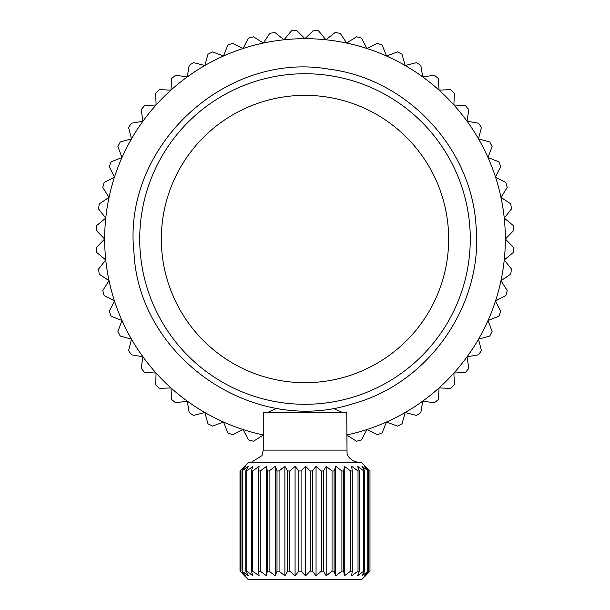 <?xml version="1.0" encoding="UTF-8"?>
<svg xmlns="http://www.w3.org/2000/svg" width="610" height="610" viewBox="0 0 610 610"><rect width="100%" height="100%" fill="white"/><g stroke="black" fill="none" stroke-linecap="round" stroke-linejoin="round"><path stroke-width="0.91" d="M305 73.741A165.279 165.279 0 0 1 470.279 239.021A165.279 165.279 0 0 1 305 404.293A165.279 165.279 0 0 1 139.72 239.021A165.279 165.279 0 0 1 305 73.741A165.279 165.279 0 0 1 470.279 239.021A165.279 165.279 0 0 1 305 404.293A165.279 165.279 0 0 1 139.72 239.021A165.279 165.279 0 0 1 305 73.741M263.345 434.976L253.485 441.243A208.689 208.689 0 0 1 248.506 439.909L243.093 429.547L232.623 434.747A208.689 208.689 0 0 1 227.812 432.902L223.512 422.036L212.562 426.115A208.689 208.689 0 0 1 207.972 423.775L204.83 412.512L193.515 415.425A208.689 208.689 0 0 1 189.191 412.619L187.247 401.098L175.68 402.806A208.689 208.689 0 0 1 171.677 399.565L170.945 387.899L159.271 388.395A208.689 208.689 0 0 1 155.626 384.75L156.122 373.068L144.456 372.344A208.689 208.689 0 0 1 141.215 368.333L142.923 356.774L131.402 354.829A208.689 208.689 0 0 1 128.596 350.506L131.501 339.183L120.246 336.049A208.689 208.689 0 0 1 117.905 331.459L121.985 320.502L111.111 316.201A208.689 208.689 0 0 1 109.266 311.39L114.466 300.928L104.112 295.514A208.689 208.689 0 0 1 102.777 290.535L109.037 280.669L99.3 274.203A208.689 208.689 0 0 1 98.5 269.117L105.759 259.959L96.754 252.51A208.689 208.689 0 0 1 96.479 247.363L104.661 239.021L96.479 230.671A208.689 208.689 0 0 1 96.754 225.525L105.759 218.075L98.5 208.917A208.689 208.689 0 0 1 99.3 203.831L109.037 197.365L102.777 187.499A208.689 208.689 0 0 1 104.112 182.52L114.466 177.113L109.266 166.644A208.689 208.689 0 0 1 111.111 161.833L121.985 157.532L117.905 146.583A208.689 208.689 0 0 1 120.246 141.985L131.501 138.851L128.596 127.528A208.689 208.689 0 0 1 131.402 123.205L142.923 121.26L141.215 109.701A208.689 208.689 0 0 1 144.456 105.698L156.122 104.966L155.626 93.292A208.689 208.689 0 0 1 159.271 89.647L170.945 90.135L171.677 78.477A208.689 208.689 0 0 1 175.68 75.228L187.247 76.944L189.191 65.415A208.689 208.689 0 0 1 193.515 62.609L204.83 65.522L207.972 54.259A208.689 208.689 0 0 1 212.562 51.926L223.512 55.998L227.812 45.132A208.689 208.689 0 0 1 232.623 43.287L243.093 48.487L248.506 38.125A208.689 208.689 0 0 1 253.485 36.791L263.345 43.058L269.811 33.321A208.689 208.689 0 0 1 274.904 32.513L284.062 39.78L291.504 30.767A208.689 208.689 0 0 1 296.651 30.5L305 38.682L313.349 30.5A208.689 208.689 0 0 1 318.496 30.767L325.938 39.78L335.096 32.513A208.689 208.689 0 0 1 340.189 33.321L346.655 43.058A200.339 200.339 0 0 0 223.512 422.036A200.339 200.339 0 0 0 263.261 434.961M356.514 36.791A208.689 208.689 0 0 1 361.494 38.125L366.907 48.487A200.339 200.339 0 0 0 346.655 43.058L356.514 36.791M377.376 43.287A208.689 208.689 0 0 1 382.188 45.132L386.488 55.998A200.339 200.339 0 0 0 366.907 48.487L377.376 43.287M397.438 51.926A208.689 208.689 0 0 1 402.028 54.259L405.17 65.522A200.339 200.339 0 0 0 386.488 55.998L397.438 51.926M416.485 62.609A208.689 208.689 0 0 1 420.808 65.415L422.753 76.944A200.339 200.339 0 0 0 405.17 65.522L416.485 62.609M434.32 75.228A208.689 208.689 0 0 1 438.323 78.477L439.055 90.135A200.339 200.339 0 0 0 422.753 76.944L434.32 75.228M450.729 89.647A208.689 208.689 0 0 1 454.374 93.292L453.878 104.966A200.339 200.339 0 0 0 439.055 90.135L450.729 89.647M465.544 105.698A208.689 208.689 0 0 1 468.785 109.701L467.077 121.26A200.339 200.339 0 0 0 453.878 104.966L465.544 105.698M478.598 123.205A208.689 208.689 0 0 1 481.404 127.528L478.499 138.851A200.339 200.339 0 0 0 467.077 121.26L478.598 123.205M489.754 141.985A208.689 208.689 0 0 1 492.095 146.583L488.015 157.532A200.339 200.339 0 0 0 478.499 138.851L489.754 141.985M498.888 161.833A208.689 208.689 0 0 1 500.734 166.644L495.533 177.113A200.339 200.339 0 0 0 488.015 157.532L498.888 161.833M505.888 182.52A208.689 208.689 0 0 1 507.223 187.499L500.962 197.365A200.339 200.339 0 0 0 495.533 177.113L505.888 182.52M510.7 203.831A208.689 208.689 0 0 1 511.5 208.917L504.241 218.075A200.339 200.339 0 0 0 500.962 197.365L510.7 203.831M513.246 225.525A208.689 208.689 0 0 1 513.521 230.671L505.339 239.021A200.339 200.339 0 0 0 504.241 218.075L513.246 225.525M513.521 247.363A208.689 208.689 0 0 1 513.246 252.51L504.241 259.959A200.339 200.339 0 0 0 505.339 239.021L513.521 247.363M511.5 269.117A208.689 208.689 0 0 1 510.7 274.203L500.962 280.669A200.339 200.339 0 0 0 504.241 259.959L511.5 269.117M507.223 290.535A208.689 208.689 0 0 1 505.888 295.514L495.533 300.928A200.339 200.339 0 0 0 500.962 280.669L507.223 290.535M500.734 311.39A208.689 208.689 0 0 1 498.888 316.201L488.015 320.502A200.339 200.339 0 0 0 495.533 300.928L500.734 311.39M492.095 331.459A208.689 208.689 0 0 1 489.754 336.049L478.499 339.183A200.339 200.339 0 0 0 488.015 320.502L492.095 331.459M481.404 350.506A208.689 208.689 0 0 1 478.598 354.829L467.077 356.774A200.339 200.339 0 0 0 478.499 339.183L481.404 350.506M468.785 368.333A208.689 208.689 0 0 1 465.544 372.344L453.878 373.068A200.339 200.339 0 0 0 467.077 356.774L468.785 368.333M454.374 384.75A208.689 208.689 0 0 1 450.729 388.395L439.055 387.899A200.339 200.339 0 0 0 453.878 373.068L454.374 384.75M438.323 399.565A208.689 208.689 0 0 1 434.32 402.806L422.753 401.098A200.339 200.339 0 0 0 439.055 387.899L438.323 399.565M420.808 412.619A208.689 208.689 0 0 1 416.485 415.425L405.17 412.512A200.339 200.339 0 0 0 422.753 401.098L420.808 412.619M402.028 423.775A208.689 208.689 0 0 1 397.438 426.115L386.488 422.036A200.339 200.339 0 0 0 405.17 412.512L402.028 423.775M382.188 432.902A208.689 208.689 0 0 1 377.376 434.747L366.907 429.547A200.339 200.339 0 0 0 386.488 422.036L382.188 432.902M346.739 434.961A200.339 200.339 0 0 0 366.907 429.547L361.494 439.909A208.689 208.689 0 0 1 356.514 441.243L346.655 434.976M369.812 470.981L364.589 466.284L368.318 470.981L361.959 466.284L364.727 470.981L363.789 470.981L357.597 466.284L359.32 470.981L358.032 470.981L351.642 466.284L352.26 470.981L350.666 470.981L344.269 466.284L343.765 470.981L341.92 470.981L335.698 466.284L334.097 470.981L332.046 470.981L326.197 466.284L323.536 470.981L321.348 470.981L316.049 466.284L312.419 470.981L310.154 470.981L305.572 466.284L301.073 470.981L298.808 470.981L295.072 466.284L289.849 470.981L287.645 470.981L284.878 466.284L279.083 470.981L277.009 470.981L275.293 466.284L269.101 470.981L267.226 470.981L266.608 466.284L260.218 470.981L258.594 470.981L259.09 466.284L252.692 470.981L251.366 470.981L252.975 466.284L246.753 470.981L245.769 470.981L248.43 466.284L241.979 470.981L245.609 466.284L240.096 470.981L248.239 462.639L361.76 462.639L369.988 470.981L369.988 571.151L365.405 575.855M244.015 466.863L240.012 470.981L240.012 571.151L244.595 575.855L240.096 571.151L245.609 575.855L241.979 571.151L248.43 575.855L245.769 571.151L246.753 571.151L252.975 575.855L251.366 571.151L252.692 571.151L259.09 575.855L258.594 571.151L260.218 571.151L266.608 575.855L267.226 571.151L269.101 571.151L275.293 575.855L277.009 571.151L279.083 571.151L284.878 575.855L287.645 571.151L289.849 571.151L295.072 575.855L298.808 571.151L301.073 571.151L305.572 575.855L310.154 571.151L312.419 571.151L316.049 575.855L321.348 571.151L323.536 571.151L326.197 575.855L332.046 571.151L334.097 571.151L335.698 575.855L341.92 571.151L343.765 571.151L344.269 575.855L350.666 571.151L352.26 571.151L351.642 575.855L358.032 571.151L359.32 571.151L357.597 575.855L363.789 571.151L364.727 571.151L361.959 575.855L368.318 571.151L364.589 575.855L369.812 571.151M365.985 575.276L361.76 579.5L248.239 579.5L244.015 575.276M346.739 450.119L263.261 450.119L263.261 412.551L346.739 412.551L347.037 452.849C346.953 452.155 346.876 460.275 359.26 462.639M240.096 470.981L240.096 571.151M240.317 470.981L240.317 571.151M241.979 470.981L241.979 571.151M242.582 470.981L242.582 571.151M245.769 470.981L245.769 571.151M246.753 470.981L246.753 571.151M251.366 470.981L251.366 571.151M252.692 470.981L252.692 571.151M258.594 470.981L258.594 571.151M260.218 470.981L260.218 571.151M267.226 470.981L267.226 571.151M269.101 470.981L269.101 571.151M277.009 470.981L277.009 571.151M279.083 470.981L279.083 571.151M287.645 470.981L287.645 571.151M289.849 470.981L289.849 571.151M298.808 470.981L298.808 571.151M301.073 470.981L301.073 571.151M310.154 470.981L310.154 571.151M312.419 470.981L312.419 571.151M321.348 470.981L321.348 571.151M323.536 470.981L323.536 571.151M332.046 470.981L332.046 571.151M334.097 470.981L334.097 571.151M341.92 470.981L341.92 571.151M343.765 470.981L343.765 571.151M350.666 470.981L350.666 571.151M352.26 470.981L352.26 571.151M358.032 470.981L358.032 571.151M359.32 470.981L359.32 571.151M363.789 470.981L363.789 571.151M364.727 470.981L364.727 571.151M367.754 470.981L367.754 571.151M368.318 470.981L368.318 571.151M369.988 470.981L369.988 571.151M365.405 466.284L365.985 466.863M344.269 466.284L344.269 575.855M335.698 466.284L335.698 575.855M326.197 466.284L326.197 575.855M316.049 466.284L316.049 575.855M305.572 466.284L305.572 575.855M295.072 466.284L295.072 575.855M284.878 466.284L284.878 575.855M275.293 466.284L275.293 575.855M266.608 466.284L266.608 575.855M305 382.683A143.663 143.663 0 0 0 448.663 239.021A143.663 143.663 0 0 0 305 95.351A143.663 143.663 0 0 0 161.337 239.021A143.663 143.663 0 0 0 305 382.683M333.113 408.25L342.561 412.551M276.887 408.25L267.439 412.551M263.261 450.119L261.987 455.624L250.74 462.639M476.021 225.525C471.263 147.513 406.702 78.789 329.141 69.174C224.876 50.668 122.023 147.277 133.979 252.51C138.691 357.269 253.257 436.409 352.893 403.751C429.242 383.065 483.692 304.26 476.021 225.525"/></g></svg>
